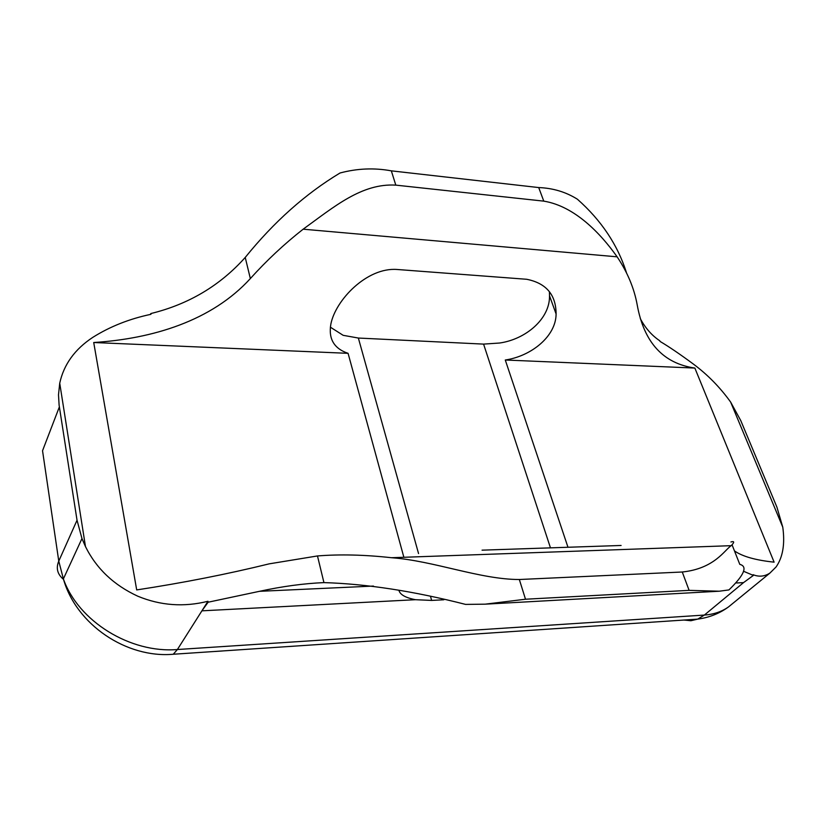 <?xml version="1.0" encoding="UTF-8"?>
<svg xmlns="http://www.w3.org/2000/svg" width="825" height="825" viewBox="0 0 825 825"><rect width="100%" height="100%" fill="white"/><g stroke="black" fill="none" stroke-linecap="round" stroke-linejoin="round"><path stroke-width="1.24" d="M403.817 557.102L348.078 353.327L93.72 342.519L136.692 589.927C183.026 582.863 227.205 574.159 269.208 563.846L317.481 555.947C339.983 554.153 364.65 554.751 391.504 557.721C433.837 560.794 480.088 579.501 519.337 579.511L682.265 572.003C714.687 568.642 724.762 549.728 731.218 545.676C734.57 542.19 734.477 540.952 730.929 541.963M617.121 256.822L303.146 229.195C333.877 206.982 361.701 183.098 395.804 185.13L543.778 201.135C574.685 206.167 600.621 233.485 617.121 256.822C627.505 272.302 634.208 288.348 637.22 304.972C643.974 342.437 663.197 363.474 694.856 368.063L505.282 360.009C531.207 356.214 555.998 336.383 556.102 313.985C556.029 294.762 546.232 283.202 526.721 279.283L397.031 269.476C366.95 267.207 335.558 300.011 330.866 324.06C328.298 338.848 334.032 348.604 348.078 353.327M330.371 327.174L343.159 335.321L358.359 338.044L483.584 344.108L550.471 547.852M443.84 599.775L431.64 600.425L415.47 599.703L201.908 610.83L207.952 601.281L208.137 602.209L201.908 610.83L177.396 649.523L704.364 615.068C713.708 614.408 721.762 611.696 728.496 606.932L732.724 603.477M398.918 590.349C400.032 594.65 405.549 597.774 415.47 599.703M303.146 229.195C284.202 244.066 266.599 260.525 250.346 278.572C211.716 320.904 152.718 338.724 93.72 342.519M626.557 273.023C617.832 245.118 601.446 220.512 577.387 199.207C565.878 191.988 552.987 188.11 538.715 187.564L391.328 170.847C374.261 167.702 357.153 168.424 340.013 173.002C305.539 193.751 273.952 221.894 245.231 257.441C220.048 285.625 188.574 304.332 150.81 313.562L150.954 314.304C129.35 318.873 109.972 326.556 92.823 337.343C74.838 349.192 63.803 364.475 59.73 383.202L58.503 394.855L59.111 405.188L77.034 520.235L81.964 538.55L85.48 546.593L59.73 383.202M732.064 544.84L739.788 564.352C747.904 566.445 744.284 574.973 728.929 589.927L719.256 591.216L485.172 604.168L465.599 604.405C413.799 591.164 366.578 583.894 323.936 582.605C303.775 583.481 282.294 586.379 259.473 591.319L208.137 602.209M85.48 546.593C96.36 568.569 113.788 585.111 137.775 596.197C160.514 605.602 183.903 607.293 207.952 601.281M734.467 550.904C742.356 556.452 755.576 560.206 774.108 562.155L694.856 368.063M621.101 545.469L482.058 550.162M640.303 318.625C645.356 328.103 651.863 335.507 659.825 340.818L660.062 341.437C668.869 346.634 679.903 354.131 693.165 363.918C707.499 374.55 719.988 387.265 730.63 402.064L740.757 420.564L776.903 507.107L782.77 527.154L730.63 402.064M150.501 314.407L150.81 313.562M549.409 291.699L549.522 295.804C549.976 319.017 525.556 339.374 499.589 343.025L483.584 344.108M743.438 571.22L753.38 575.427L743.531 582.615L704.364 615.068L697.713 619.121L173.271 654.246L177.396 649.523C130.556 653.503 78.313 621.421 63.381 578.913L81.964 538.55M567.971 547.264L505.282 360.009M683.966 620.049L690.896 620.73L697.713 619.121C709.242 617.574 719.503 613.511 728.496 606.932L769.869 573.117L776.067 566.971C782.873 557.236 785.101 543.964 782.77 527.154M769.869 573.107C764.548 576.531 758.948 577.057 753.091 574.695L753.38 575.427M485.172 604.168L525.504 599.228L519.337 579.511M719.256 591.216L689.112 590.36L525.504 599.228M431.64 600.425L430.65 596.898M418.553 553.565L358.359 338.044M250.346 278.572L245.231 257.441M323.936 582.605L317.481 555.947M731.218 545.676L391.504 557.721M743.531 582.615L736.591 582.976M543.778 201.135L538.715 187.564M395.804 185.13L391.328 170.847M59.359 406.931L42.539 450.728L58.771 561.124L77.034 520.235M63.535 579.398C57.399 574.283 55.811 568.188 58.771 561.124L63.381 578.913C76.261 624.834 126.71 658.433 173.271 654.246M689.112 590.36L682.265 572.003M373.447 586.07L259.473 591.319M556.102 313.985L549.522 295.804"/></g></svg>
